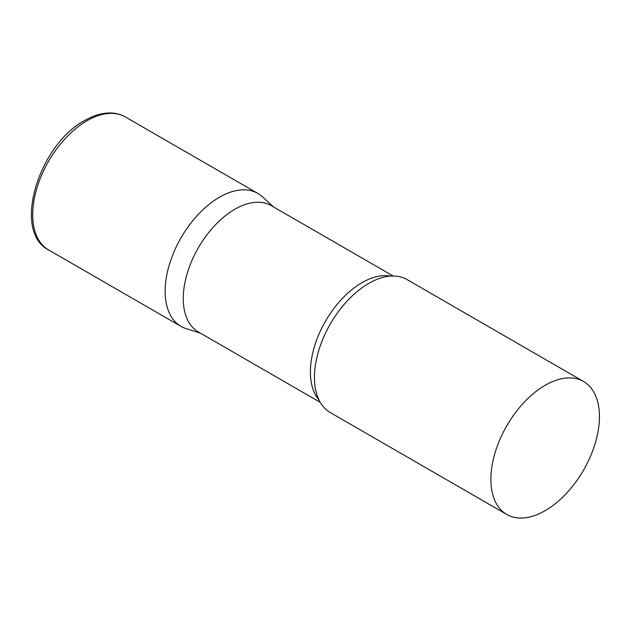 <?xml version="1.0" encoding="UTF-8"?>
<svg xmlns="http://www.w3.org/2000/svg" width="631" height="631" viewBox="0 0 631 631"><rect width="100%" height="100%" fill="white"/><g stroke="black" fill="none" stroke-linecap="round" stroke-linejoin="round"><path stroke-width="0.95" d="M48.595 249.931L181.05 326.408A76.777 44.328 -60 0 1 169.282 264.886A76.777 44.328 -60 0 1 219.438 197.235A76.777 44.328 -60 0 1 257.827 193.425L125.364 116.956A76.777 44.328 -60 0 0 86.975 120.758A76.777 44.328 -60 0 0 36.827 188.409A76.777 44.328 -60 0 0 48.595 249.931C11.871 231.419 38.814 144.704 84.672 120.529C93.664 115.331 102.38 112.815 110.811 112.973C116.136 113.123 120.986 114.448 125.364 116.956M393.208 276.023L271.298 205.643A72.936 42.111 120 0 0 215.1 225.18A72.936 42.111 120 0 0 183.258 298.581A72.936 42.111 120 0 0 198.363 331.969L320.272 402.349M273.586 206.96L262.315 196.714A76.777 44.328 120 0 0 201.841 210.778A76.777 44.328 120 0 0 165.148 291.262A76.777 44.328 120 0 0 186.137 328.648L200.65 333.286M583.549 381.487L407.113 279.62A76.777 44.328 120 0 0 370.981 282.175A76.777 44.328 120 0 0 314.443 377.448A76.777 44.328 120 0 0 314.49 380.02A76.777 44.328 120 0 0 330.344 412.595L506.78 514.462A76.777 44.328 120 0 0 565.936 493.892A76.777 44.328 120 0 0 599.45 416.626A76.777 44.328 120 0 0 583.549 381.487A76.777 44.328 120 0 0 524.385 402.05A76.777 44.328 120 0 0 490.879 479.315A76.777 44.328 120 0 0 506.78 514.462M390.463 276.118A72.936 42.111 120 0 0 337.577 303.826A72.936 42.111 120 0 0 310.397 371.982A72.936 42.111 120 0 0 318.978 399.928"/></g></svg>

